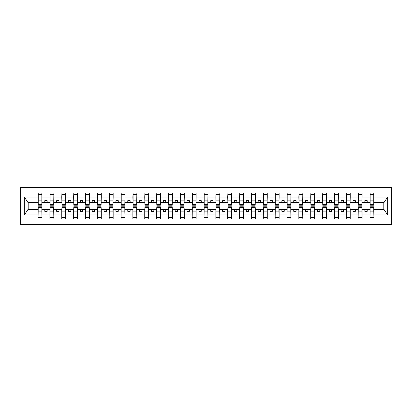 <?xml version="1.0" encoding="UTF-8"?>
<svg xmlns="http://www.w3.org/2000/svg" width="412" height="412" viewBox="0 0 412 412"><rect width="100%" height="100%" fill="white"/><g stroke="black" fill="none" stroke-linecap="round" stroke-linejoin="round"><path stroke-width="0.62" d="M20.6 224.494L391.4 224.494L391.4 187.506L20.6 187.506L20.6 224.494M370.156 208.086L369.966 209.507L362.097 209.507L361.906 208.086M373.761 203.914L373.952 202.493L384.005 202.493L387.646 197.013L387.646 214.987L373.952 214.987L373.952 219.04L369.966 219.04L369.966 209.507M373.761 208.086L373.952 214.987M358.301 208.086L358.116 209.507L350.241 209.507L350.051 208.086M369.966 214.987L362.097 214.987L362.097 219.04L358.116 219.04L358.116 209.507M362.097 214.987L362.097 209.507M346.451 208.086L346.26 209.507L338.386 209.507L338.201 208.086M358.116 214.987L350.241 214.987L350.241 219.04L346.26 219.04L346.26 209.507M350.241 214.987L350.241 209.507M334.596 208.086L334.405 209.507L326.536 209.507L326.345 208.086M346.26 214.987L338.386 214.987L338.386 219.04L334.405 219.04L334.405 209.507M338.386 214.987L338.386 209.507M322.74 208.086L322.55 209.507L314.68 209.507L314.49 208.086M334.405 214.987L326.536 214.987L326.536 219.04L322.55 219.04L322.55 209.507M326.536 214.987L326.536 209.507M310.885 208.086L310.694 209.507L302.825 209.507L302.635 208.086M322.55 214.987L314.68 214.987L314.68 219.04L310.694 219.04L310.694 209.507M314.68 214.987L314.68 209.507M299.03 208.086L298.844 209.507L290.97 209.507L290.779 208.086M310.694 214.987L302.825 214.987L302.825 219.04L298.844 219.04L298.844 209.507M302.825 214.987L302.825 209.507M287.179 208.086L286.989 209.507L279.115 209.507L278.929 208.086M298.844 214.987L290.97 214.987L290.97 219.04L286.989 219.04L286.989 209.507M290.97 214.987L290.97 209.507M275.324 208.086L275.134 209.507L267.264 209.507L267.074 208.086M286.989 214.987L279.115 214.987L279.115 219.04L275.134 219.04L275.134 209.507M279.115 214.987L279.115 209.507M263.469 208.086L263.278 209.507L255.409 209.507L255.219 208.086M275.134 214.987L267.264 214.987L267.264 219.04L263.278 219.04L263.278 209.507M267.264 214.987L267.264 209.507M251.614 208.086L251.423 209.507L243.554 209.507L243.363 208.086M263.278 214.987L255.409 214.987L255.409 219.04L251.423 219.04L251.423 209.507M255.409 214.987L255.409 209.507M239.758 208.086L239.573 209.507L231.698 209.507L231.508 208.086M251.423 214.987L243.554 214.987L243.554 219.04L239.573 219.04L239.573 209.507M243.554 214.987L243.554 209.507M227.908 208.086L227.718 209.507L219.843 209.507L219.658 208.086M239.573 214.987L231.698 214.987L231.698 219.04L227.718 219.04L227.718 209.507M231.698 214.987L231.698 209.507M216.053 208.086L215.862 209.507L207.993 209.507L207.803 208.086M227.718 214.987L219.843 214.987L219.843 219.04L215.862 219.04L215.862 209.507M219.843 214.987L219.843 209.507M204.198 208.086L204.007 209.507L196.138 209.507L195.947 208.086M215.862 214.987L207.993 214.987L207.993 219.04L204.007 219.04L204.007 209.507M207.993 214.987L207.993 209.507M192.342 208.086L192.157 209.507L184.282 209.507L184.092 208.086M204.007 214.987L196.138 214.987L196.138 219.04L192.157 219.04L192.157 209.507M196.138 214.987L196.138 209.507M180.492 208.086L180.302 209.507L172.427 209.507L172.242 208.086M192.157 214.987L184.282 214.987L184.282 219.04L180.302 219.04L180.302 209.507M184.282 214.987L184.282 209.507M168.637 208.086L168.446 209.507L160.577 209.507L160.386 208.086M180.302 214.987L172.427 214.987L172.427 219.04L168.446 219.04L168.446 209.507M172.427 214.987L172.427 209.507M156.781 208.086L156.591 209.507L148.722 209.507L148.531 208.086M168.446 214.987L160.577 214.987L160.577 219.04L156.591 219.04L156.591 209.507M160.577 214.987L160.577 209.507M144.926 208.086L144.736 209.507L136.866 209.507L136.676 208.086M156.591 214.987L148.722 214.987L148.722 219.04L144.736 219.04L144.736 209.507M148.722 214.987L148.722 209.507M133.071 208.086L132.885 209.507L125.011 209.507L124.821 208.086M144.736 214.987L136.866 214.987L136.866 219.04L132.885 219.04L132.885 209.507M136.866 214.987L136.866 209.507M121.221 208.086L121.03 209.507L113.156 209.507L112.97 208.086M132.885 214.987L125.011 214.987L125.011 219.04L121.03 219.04L121.03 209.507M125.011 214.987L125.011 209.507M109.365 208.086L109.175 209.507L101.306 209.507L101.115 208.086M121.03 214.987L113.156 214.987L113.156 219.04L109.175 219.04L109.175 209.507M113.156 214.987L113.156 209.507M97.51 208.086L97.32 209.507L89.45 209.507L89.26 208.086M109.175 214.987L101.306 214.987L101.306 219.04L97.32 219.04L97.32 209.507M101.306 214.987L101.306 209.507M85.655 208.086L85.464 209.507L77.595 209.507L77.405 208.086M97.32 214.987L89.45 214.987L89.45 219.04L85.464 219.04L85.464 209.507M89.45 214.987L89.45 209.507M73.8 208.086L73.614 209.507L65.74 209.507L65.549 208.086M85.464 214.987L77.595 214.987L77.595 219.04L73.614 219.04L73.614 209.507M77.595 214.987L77.595 209.507M61.949 208.086L61.759 209.507L53.884 209.507L53.699 208.086M73.614 214.987L65.74 214.987L65.74 219.04L61.759 219.04L61.759 209.507M65.74 214.987L65.74 209.507M50.094 208.086L49.904 209.507L42.034 209.507L41.844 208.086M61.759 214.987L53.884 214.987L53.884 219.04L49.904 219.04L49.904 209.507M53.884 214.987L53.884 209.507M370.156 204.625L373.761 204.625L373.761 205.191L370.156 205.191L370.156 192.96L369.966 197.013L362.097 197.013L361.906 203.914M370.156 203.914L369.966 197.013M358.301 204.625L361.906 204.625L361.906 205.191L358.301 205.191L358.301 192.96L358.116 197.013L350.241 197.013L350.051 203.914M358.301 203.914L358.116 197.013M346.451 204.625L350.051 204.625L350.051 205.191L346.451 205.191L346.451 192.96L346.26 197.013L338.386 197.013L338.201 203.914M346.451 203.914L346.26 197.013M334.596 204.625L338.201 204.625L338.201 205.191L334.596 205.191L334.596 192.96L334.405 197.013L326.536 197.013L326.345 203.914M334.596 203.914L334.405 197.013M322.74 204.625L326.345 204.625L326.345 205.191L322.74 205.191L322.74 192.96L322.55 197.013L314.68 197.013L314.49 203.914M322.74 203.914L322.55 197.013M310.885 204.625L314.49 204.625L314.49 205.191L310.885 205.191L310.885 192.96L310.694 197.013L302.825 197.013L302.635 203.914M310.885 203.914L310.694 197.013M299.03 204.625L302.635 204.625L302.635 205.191L299.03 205.191L299.03 192.96L298.844 197.013L290.97 197.013L290.779 203.914M299.03 203.914L298.844 197.013M287.179 204.625L290.779 204.625L290.779 205.191L287.179 205.191L287.179 192.96L286.989 197.013L279.115 197.013L278.929 203.914M287.179 203.914L286.989 197.013M275.324 204.625L278.929 204.625L278.929 205.191L275.324 205.191L275.324 192.96L275.134 197.013L267.264 197.013L267.074 203.914M275.324 203.914L275.134 197.013M263.469 204.625L267.074 204.625L267.074 205.191L263.469 205.191L263.469 192.96L263.278 197.013L255.409 197.013L255.219 203.914M263.469 203.914L263.278 197.013M251.614 204.625L255.219 204.625L255.219 205.191L251.614 205.191L251.614 192.96L251.423 197.013L243.554 197.013L243.363 203.914M251.614 203.914L251.423 197.013M239.758 204.625L243.363 204.625L243.363 205.191L239.758 205.191L239.758 192.96L239.573 197.013L231.698 197.013L231.508 203.914M239.758 203.914L239.573 197.013M227.908 204.625L231.508 204.625L231.508 205.191L227.908 205.191L227.908 192.96L227.718 197.013L219.843 197.013L219.658 203.914M227.908 203.914L227.718 197.013M216.053 204.625L219.658 204.625L219.658 205.191L216.053 205.191L216.053 192.96L215.862 197.013L207.993 197.013L207.803 203.914M216.053 203.914L215.862 197.013M204.198 204.625L207.803 204.625L207.803 205.191L204.198 205.191L204.198 192.96L204.007 197.013L196.138 197.013L195.947 203.914M204.198 203.914L204.007 197.013M192.342 204.625L195.947 204.625L195.947 205.191L192.342 205.191L192.342 192.96L192.157 197.013L184.282 197.013L184.092 203.914M192.342 203.914L192.157 197.013M180.492 204.625L184.092 204.625L184.092 205.191L180.492 205.191L180.492 192.96L180.302 197.013L172.427 197.013L172.242 203.914M180.492 203.914L180.302 197.013M168.637 204.625L172.242 204.625L172.242 205.191L168.637 205.191L168.637 192.96L168.446 197.013L160.577 197.013L160.386 203.914M168.637 203.914L168.446 197.013M156.781 204.625L160.386 204.625L160.386 205.191L156.781 205.191L156.781 192.96L156.591 197.013L148.722 197.013L148.531 203.914M156.781 203.914L156.591 197.013M144.926 204.625L148.531 204.625L148.531 205.191L144.926 205.191L144.926 192.96L144.736 197.013L136.866 197.013L136.676 203.914M144.926 203.914L144.736 197.013M133.071 204.625L136.676 204.625L136.676 205.191L133.071 205.191L133.071 192.96L132.885 197.013L125.011 197.013L124.821 203.914M133.071 203.914L132.885 197.013M121.221 204.625L124.821 204.625L124.821 205.191L121.221 205.191L121.221 192.96L121.03 197.013L113.156 197.013L112.97 203.914M121.221 203.914L121.03 197.013M109.365 204.625L112.97 204.625L112.97 205.191L109.365 205.191L109.365 192.96L109.175 197.013L101.306 197.013L101.115 203.914M109.365 203.914L109.175 197.013M97.51 204.625L101.115 204.625L101.115 205.191L97.51 205.191L97.51 192.96L97.32 197.013L89.45 197.013L89.26 203.914M97.51 203.914L97.32 197.013M85.655 204.625L89.26 204.625L89.26 205.191L85.655 205.191L85.655 192.96L85.464 197.013L77.595 197.013L77.405 203.914M85.655 203.914L85.464 197.013M73.8 204.625L77.405 204.625L77.405 205.191L73.8 205.191L73.8 192.96L73.614 197.013L65.74 197.013L65.549 203.914M73.8 203.914L73.614 197.013M61.949 204.625L65.549 204.625L65.549 205.191L61.949 205.191L61.949 192.96L61.759 197.013L53.884 197.013L53.699 203.914M61.949 203.914L61.759 197.013M50.094 204.625L53.699 204.625L53.699 205.191L50.094 205.191L50.094 192.96L49.904 197.013L42.034 197.013L41.844 192.96L41.844 205.191L38.239 205.191L38.239 201.061L41.844 201.061M50.094 203.914L49.904 197.013M38.239 208.086L38.048 209.507L27.995 209.507L24.354 214.987L24.354 197.013L27.995 202.493L38.048 202.493L38.048 197.013L24.354 197.013M49.904 214.987L42.034 214.987L42.034 219.04L38.048 219.04L38.048 209.507M42.034 214.987L42.034 209.507M38.239 201.061L38.239 192.96L38.048 197.013M38.048 202.493L38.239 203.914M373.952 202.493L373.761 192.96L373.761 204.625M358.116 192.96L362.097 192.96L362.097 197.013M346.26 192.96L350.241 192.96L350.241 197.013M334.405 192.96L338.386 192.96L338.386 197.013M322.55 192.96L326.536 192.96L326.536 197.013M310.694 192.96L314.68 192.96L314.68 197.013M298.844 192.96L302.825 192.96L302.825 197.013M286.989 192.96L290.97 192.96L290.97 197.013M275.134 192.96L279.115 192.96L279.115 197.013M263.278 192.96L267.264 192.96L267.264 197.013M251.423 192.96L255.409 192.96L255.409 197.013M239.573 192.96L243.554 192.96L243.554 197.013M227.718 192.96L231.698 192.96L231.698 197.013M215.862 192.96L219.843 192.96L219.843 197.013M204.007 192.96L207.993 192.96L207.993 197.013M192.157 192.96L196.138 192.96L196.138 197.013M180.302 192.96L184.282 192.96L184.282 197.013M168.446 192.96L172.427 192.96L172.427 197.013M156.591 192.96L160.577 192.96L160.577 197.013M144.736 192.96L148.722 192.96L148.722 197.013M132.885 192.96L136.866 192.96L136.866 197.013M121.03 192.96L125.011 192.96L125.011 197.013M109.175 192.96L113.156 192.96L113.156 197.013M97.32 192.96L101.306 192.96L101.306 197.013M85.464 192.96L89.45 192.96L89.45 197.013M73.614 192.96L77.595 192.96L77.595 197.013M61.759 192.96L65.74 192.96L65.74 197.013M49.904 192.96L53.884 192.96L53.884 197.013M387.646 197.013L373.952 197.013M38.048 214.987L24.354 214.987M38.048 192.96L42.034 192.96M369.966 192.96L373.952 192.96M369.966 202.493L367.216 202.493L367.216 200.69L364.847 200.69L364.847 202.493L367.216 202.493M364.847 202.493L362.097 202.493M364.847 209.507L364.847 211.31L367.216 211.31L367.216 209.507M358.116 202.493L355.365 202.493L355.365 200.69L352.991 200.69L352.991 202.493L355.365 202.493M352.991 202.493L350.241 202.493M352.991 209.507L352.991 211.31L355.365 211.31L355.365 209.507M346.26 202.493L343.51 202.493L343.51 200.69L341.136 200.69L341.136 202.493L343.51 202.493M341.136 202.493L338.386 202.493M341.136 209.507L341.136 211.31L343.51 211.31L343.51 209.507M334.405 202.493L331.655 202.493L331.655 200.69L329.286 200.69L329.286 202.493L331.655 202.493M329.286 202.493L326.536 202.493M329.286 209.507L329.286 211.31L331.655 211.31L331.655 209.507M322.55 202.493L319.8 202.493L319.8 200.69L317.431 200.69L317.431 202.493L319.8 202.493M317.431 202.493L314.68 202.493M317.431 209.507L317.431 211.31L319.8 211.31L319.8 209.507M310.694 202.493L307.944 202.493L307.944 200.69L305.575 200.69L305.575 202.493L307.944 202.493M305.575 202.493L302.825 202.493M305.575 209.507L305.575 211.31L307.944 211.31L307.944 209.507M298.844 202.493L296.094 202.493L296.094 200.69L293.72 200.69L293.72 202.493L296.094 202.493M293.72 202.493L290.97 202.493M293.72 209.507L293.72 211.31L296.094 211.31L296.094 209.507M286.989 202.493L284.239 202.493L284.239 200.69L281.865 200.69L281.865 202.493L284.239 202.493M281.865 202.493L279.115 202.493M281.865 209.507L281.865 211.31L284.239 211.31L284.239 209.507M275.134 202.493L272.383 202.493L272.383 200.69L270.014 200.69L270.014 202.493L272.383 202.493M270.014 202.493L267.264 202.493M270.014 209.507L270.014 211.31L272.383 211.31L272.383 209.507M263.278 202.493L260.528 202.493L260.528 200.69L258.159 200.69L258.159 202.493L260.528 202.493M258.159 202.493L255.409 202.493M258.159 209.507L258.159 211.31L260.528 211.31L260.528 209.507M251.423 202.493L248.673 202.493L248.673 200.69L246.304 200.69L246.304 202.493L248.673 202.493M246.304 202.493L243.554 202.493M246.304 209.507L246.304 211.31L248.673 211.31L248.673 209.507M239.573 202.493L236.823 202.493L236.823 200.69L234.449 200.69L234.449 202.493L236.823 202.493M234.449 202.493L231.698 202.493M234.449 209.507L234.449 211.31L236.823 211.31L236.823 209.507M227.718 202.493L224.967 202.493L224.967 200.69L222.598 200.69L222.598 202.493L224.967 202.493M222.598 202.493L219.843 202.493M222.598 209.507L222.598 211.31L224.967 211.31L224.967 209.507M215.862 202.493L213.112 202.493L213.112 200.69L210.743 200.69L210.743 202.493L213.112 202.493M210.743 202.493L207.993 202.493M210.743 209.507L210.743 211.31L213.112 211.31L213.112 209.507M204.007 202.493L201.257 202.493L201.257 200.69L198.888 200.69L198.888 202.493L201.257 202.493M198.888 202.493L196.138 202.493M198.888 209.507L198.888 211.31L201.257 211.31L201.257 209.507M192.157 202.493L189.402 202.493L189.402 200.69L187.033 200.69L187.033 202.493L189.402 202.493M187.033 202.493L184.282 202.493M187.033 209.507L187.033 211.31L189.402 211.31L189.402 209.507M180.302 202.493L177.551 202.493L177.551 200.69L175.177 200.69L175.177 202.493L177.551 202.493M175.177 202.493L172.427 202.493M175.177 209.507L175.177 211.31L177.551 211.31L177.551 209.507M168.446 202.493L165.696 202.493L165.696 200.69L163.327 200.69L163.327 202.493L165.696 202.493M163.327 202.493L160.577 202.493M163.327 209.507L163.327 211.31L165.696 211.31L165.696 209.507M156.591 202.493L153.841 202.493L153.841 200.69L151.472 200.69L151.472 202.493L153.841 202.493M151.472 202.493L148.722 202.493M151.472 209.507L151.472 211.31L153.841 211.31L153.841 209.507M144.736 202.493L141.986 202.493L141.986 200.69L139.617 200.69L139.617 202.493L141.986 202.493M139.617 202.493L136.866 202.493M139.617 209.507L139.617 211.31L141.986 211.31L141.986 209.507M132.885 202.493L130.135 202.493L130.135 200.69L127.761 200.69L127.761 202.493L130.135 202.493M127.761 202.493L125.011 202.493M127.761 209.507L127.761 211.31L130.135 211.31L130.135 209.507M121.03 202.493L118.28 202.493L118.28 200.69L115.906 200.69L115.906 202.493L118.28 202.493M115.906 202.493L113.156 202.493M115.906 209.507L115.906 211.31L118.28 211.31L118.28 209.507M109.175 202.493L106.425 202.493L106.425 200.69L104.056 200.69L104.056 202.493L106.425 202.493M104.056 202.493L101.306 202.493M104.056 209.507L104.056 211.31L106.425 211.31L106.425 209.507M97.32 202.493L94.569 202.493L94.569 200.69L92.2 200.69L92.2 202.493L94.569 202.493M92.2 202.493L89.45 202.493M92.2 209.507L92.2 211.31L94.569 211.31L94.569 209.507M85.464 202.493L82.714 202.493L82.714 200.69L80.345 200.69L80.345 202.493L82.714 202.493M80.345 202.493L77.595 202.493M80.345 209.507L80.345 211.31L82.714 211.31L82.714 209.507M73.614 202.493L70.864 202.493L70.864 200.69L68.49 200.69L68.49 202.493L70.864 202.493M68.49 202.493L65.74 202.493M68.49 209.507L68.49 211.31L70.864 211.31L70.864 209.507M61.759 202.493L59.009 202.493L59.009 200.69L56.635 200.69L56.635 202.493L59.009 202.493M56.635 202.493L53.884 202.493M56.635 209.507L56.635 211.31L59.009 211.31L59.009 209.507M49.904 202.493L47.153 202.493L47.153 200.69L44.784 200.69L44.784 202.493L47.153 202.493M44.784 202.493L42.034 202.493L42.034 197.013M44.784 209.507L44.784 211.31L47.153 211.31L47.153 209.507M42.034 202.493L41.844 203.914M387.646 214.987L384.005 209.507L373.952 209.507M28.186 202.493L28.186 209.507M383.814 209.507L383.814 202.493M38.239 200.134L41.844 200.134M38.048 219.04L38.239 206.809L41.844 206.809L41.844 210.939L38.239 210.939M41.844 210.939L42.034 219.04M41.844 211.866L38.239 211.866M53.884 192.96L53.699 204.625M50.094 201.061L53.699 201.061M50.094 200.134L53.699 200.134M65.74 192.96L65.549 204.625M61.949 201.061L65.549 201.061M61.949 200.134L65.549 200.134M77.595 192.96L77.405 204.625M73.8 201.061L77.405 201.061M73.8 200.134L77.405 200.134M89.45 192.96L89.26 204.625M85.655 201.061L89.26 201.061M85.655 200.134L89.26 200.134M49.904 219.04L50.094 206.809L53.699 206.809L53.699 210.939L50.094 210.939M53.699 210.939L53.884 219.04M53.699 211.866L50.094 211.866M61.759 219.04L61.949 206.809L65.549 206.809L65.549 210.939L61.949 210.939M65.549 210.939L65.74 219.04M65.549 211.866L61.949 211.866M73.614 219.04L73.8 206.809L77.405 206.809L77.405 210.939L73.8 210.939M77.405 210.939L77.595 219.04M77.405 211.866L73.8 211.866M85.464 219.04L85.655 206.809L89.26 206.809L89.26 210.939L85.655 210.939M89.26 210.939L89.45 219.04M89.26 211.866L85.655 211.866M101.306 192.96L101.115 204.625M97.51 201.061L101.115 201.061M97.51 200.134L101.115 200.134M97.32 219.04L97.51 206.809L101.115 206.809L101.115 210.939L97.51 210.939M101.115 210.939L101.306 219.04M101.115 211.866L97.51 211.866M113.156 192.96L112.97 204.625M109.365 201.061L112.97 201.061M109.365 200.134L112.97 200.134M109.175 219.04L109.365 206.809L112.97 206.809L112.97 210.939L109.365 210.939M112.97 210.939L113.156 219.04M112.97 211.866L109.365 211.866M125.011 192.96L124.821 204.625M121.221 201.061L124.821 201.061M121.221 200.134L124.821 200.134M121.03 219.04L121.221 206.809L124.821 206.809L124.821 210.939L121.221 210.939M124.821 210.939L125.011 219.04M124.821 211.866L121.221 211.866M136.866 192.96L136.676 204.625M133.071 201.061L136.676 201.061M133.071 200.134L136.676 200.134M132.885 219.04L133.071 206.809L136.676 206.809L136.676 210.939L133.071 210.939M136.676 210.939L136.866 219.04M136.676 211.866L133.071 211.866M148.722 192.96L148.531 204.625M144.926 201.061L148.531 201.061M144.926 200.134L148.531 200.134M144.736 219.04L144.926 206.809L148.531 206.809L148.531 210.939L144.926 210.939M148.531 210.939L148.722 219.04M148.531 211.866L144.926 211.866M160.577 192.96L160.386 204.625M156.781 201.061L160.386 201.061M156.781 200.134L160.386 200.134M156.591 219.04L156.781 206.809L160.386 206.809L160.386 210.939L156.781 210.939M160.386 210.939L160.577 219.04M160.386 211.866L156.781 211.866M172.427 192.96L172.242 204.625M168.637 201.061L172.242 201.061M168.637 200.134L172.242 200.134M168.446 219.04L168.637 206.809L172.242 206.809L172.242 210.939L168.637 210.939M172.242 210.939L172.427 219.04M172.242 211.866L168.637 211.866M184.282 192.96L184.092 204.625M180.492 201.061L184.092 201.061M180.492 200.134L184.092 200.134M180.302 219.04L180.492 206.809L184.092 206.809L184.092 210.939L180.492 210.939M184.092 210.939L184.282 219.04M184.092 211.866L180.492 211.866M196.138 192.96L195.947 204.625M192.342 201.061L195.947 201.061M192.342 200.134L195.947 200.134M192.157 219.04L192.342 206.809L195.947 206.809L195.947 210.939L192.342 210.939M195.947 210.939L196.138 219.04M195.947 211.866L192.342 211.866M207.993 192.96L207.803 204.625M204.198 201.061L207.803 201.061M204.198 200.134L207.803 200.134M204.007 219.04L204.198 206.809L207.803 206.809L207.803 210.939L204.198 210.939M207.803 210.939L207.993 219.04M207.803 211.866L204.198 211.866M219.843 192.96L219.658 204.625M216.053 201.061L219.658 201.061M216.053 200.134L219.658 200.134M215.862 219.04L216.053 206.809L219.658 206.809L219.658 210.939L216.053 210.939M219.658 210.939L219.843 219.04M219.658 211.866L216.053 211.866M231.698 192.96L231.508 204.625M227.908 201.061L231.508 201.061M227.908 200.134L231.508 200.134M243.554 192.96L243.363 204.625M239.758 201.061L243.363 201.061M239.758 200.134L243.363 200.134M255.409 192.96L255.219 204.625M251.614 201.061L255.219 201.061M251.614 200.134L255.219 200.134M267.264 192.96L267.074 204.625M263.469 201.061L267.074 201.061M263.469 200.134L267.074 200.134M279.115 192.96L278.929 204.625M275.324 201.061L278.929 201.061M275.324 200.134L278.929 200.134M290.97 192.96L290.779 204.625M287.179 201.061L290.779 201.061M287.179 200.134L290.779 200.134M302.825 192.96L302.635 204.625M299.03 201.061L302.635 201.061M299.03 200.134L302.635 200.134M314.68 192.96L314.49 204.625M310.885 201.061L314.49 201.061M310.885 200.134L314.49 200.134M326.536 192.96L326.345 204.625M322.74 201.061L326.345 201.061M322.74 200.134L326.345 200.134M227.718 219.04L227.908 206.809L231.508 206.809L231.508 210.939L227.908 210.939M231.508 210.939L231.698 219.04M231.508 211.866L227.908 211.866M239.573 219.04L239.758 206.809L243.363 206.809L243.363 210.939L239.758 210.939M243.363 210.939L243.554 219.04M243.363 211.866L239.758 211.866M251.423 219.04L251.614 206.809L255.219 206.809L255.219 210.939L251.614 210.939M255.219 210.939L255.409 219.04M255.219 211.866L251.614 211.866M263.278 219.04L263.469 206.809L267.074 206.809L267.074 210.939L263.469 210.939M267.074 210.939L267.264 219.04M267.074 211.866L263.469 211.866M275.134 219.04L275.324 206.809L278.929 206.809L278.929 210.939L275.324 210.939M278.929 210.939L279.115 219.04M278.929 211.866L275.324 211.866M286.989 219.04L287.179 206.809L290.779 206.809L290.779 210.939L287.179 210.939M290.779 210.939L290.97 219.04M290.779 211.866L287.179 211.866M298.844 219.04L299.03 206.809L302.635 206.809L302.635 210.939L299.03 210.939M302.635 210.939L302.825 219.04M302.635 211.866L299.03 211.866M310.694 219.04L310.885 206.809L314.49 206.809L314.49 210.939L310.885 210.939M314.49 210.939L314.68 219.04M314.49 211.866L310.885 211.866M322.55 219.04L322.74 206.809L326.345 206.809L326.345 210.939L322.74 210.939M326.345 210.939L326.536 219.04M326.345 211.866L322.74 211.866M338.386 192.96L338.201 204.625M334.596 201.061L338.201 201.061M334.596 200.134L338.201 200.134M334.405 219.04L334.596 206.809L338.201 206.809L338.201 210.939L334.596 210.939M338.201 210.939L338.386 219.04M338.201 211.866L334.596 211.866M350.241 192.96L350.051 204.625M346.451 201.061L350.051 201.061M346.451 200.134L350.051 200.134M346.26 219.04L346.451 206.809L350.051 206.809L350.051 210.939L346.451 210.939M350.051 210.939L350.241 219.04M350.051 211.866L346.451 211.866M362.097 192.96L361.906 204.625M358.301 201.061L361.906 201.061M358.301 200.134L361.906 200.134M358.116 219.04L358.301 206.809L361.906 206.809L361.906 210.939L358.301 210.939M361.906 210.939L362.097 219.04M361.906 211.866L358.301 211.866M370.156 201.061L373.761 201.061M370.156 200.134L373.761 200.134M369.966 219.04L370.156 206.809L373.761 206.809L373.761 210.939L370.156 210.939M373.761 210.939L373.952 219.04M373.761 211.866L370.156 211.866M38.239 204.625L41.844 204.625M38.239 194.33L41.844 194.33M41.844 207.375L38.239 207.375M41.844 217.67L38.239 217.67M50.094 194.33L53.699 194.33M61.949 194.33L65.549 194.33M73.8 194.33L77.405 194.33M85.655 194.33L89.26 194.33M53.699 207.375L50.094 207.375M53.699 217.67L50.094 217.67M65.549 207.375L61.949 207.375M65.549 217.67L61.949 217.67M77.405 207.375L73.8 207.375M77.405 217.67L73.8 217.67M89.26 207.375L85.655 207.375M89.26 217.67L85.655 217.67M97.51 194.33L101.115 194.33M101.115 207.375L97.51 207.375M101.115 217.67L97.51 217.67M109.365 194.33L112.97 194.33M112.97 207.375L109.365 207.375M112.97 217.67L109.365 217.67M121.221 194.33L124.821 194.33M124.821 207.375L121.221 207.375M124.821 217.67L121.221 217.67M133.071 194.33L136.676 194.33M136.676 207.375L133.071 207.375M136.676 217.67L133.071 217.67M144.926 194.33L148.531 194.33M148.531 207.375L144.926 207.375M148.531 217.67L144.926 217.67M156.781 194.33L160.386 194.33M160.386 207.375L156.781 207.375M160.386 217.67L156.781 217.67M168.637 194.33L172.242 194.33M172.242 207.375L168.637 207.375M172.242 217.67L168.637 217.67M180.492 194.33L184.092 194.33M184.092 207.375L180.492 207.375M184.092 217.67L180.492 217.67M192.342 194.33L195.947 194.33M195.947 207.375L192.342 207.375M195.947 217.67L192.342 217.67M204.198 194.33L207.803 194.33M207.803 207.375L204.198 207.375M207.803 217.67L204.198 217.67M216.053 194.33L219.658 194.33M219.658 207.375L216.053 207.375M219.658 217.67L216.053 217.67M227.908 194.33L231.508 194.33M239.758 194.33L243.363 194.33M251.614 194.33L255.219 194.33M263.469 194.33L267.074 194.33M275.324 194.33L278.929 194.33M287.179 194.33L290.779 194.33M299.03 194.33L302.635 194.33M310.885 194.33L314.49 194.33M322.74 194.33L326.345 194.33M231.508 207.375L227.908 207.375M231.508 217.67L227.908 217.67M243.363 207.375L239.758 207.375M243.363 217.67L239.758 217.67M255.219 207.375L251.614 207.375M255.219 217.67L251.614 217.67M267.074 207.375L263.469 207.375M267.074 217.67L263.469 217.67M278.929 207.375L275.324 207.375M278.929 217.67L275.324 217.67M290.779 207.375L287.179 207.375M290.779 217.67L287.179 217.67M302.635 207.375L299.03 207.375M302.635 217.67L299.03 217.67M314.49 207.375L310.885 207.375M314.49 217.67L310.885 217.67M326.345 207.375L322.74 207.375M326.345 217.67L322.74 217.67M334.596 194.33L338.201 194.33M338.201 207.375L334.596 207.375M338.201 217.67L334.596 217.67M346.451 194.33L350.051 194.33M350.051 207.375L346.451 207.375M350.051 217.67L346.451 217.67M358.301 194.33L361.906 194.33M361.906 207.375L358.301 207.375M361.906 217.67L358.301 217.67M370.156 194.33L373.761 194.33M373.761 207.375L370.156 207.375M373.761 217.67L370.156 217.67"/></g></svg>
